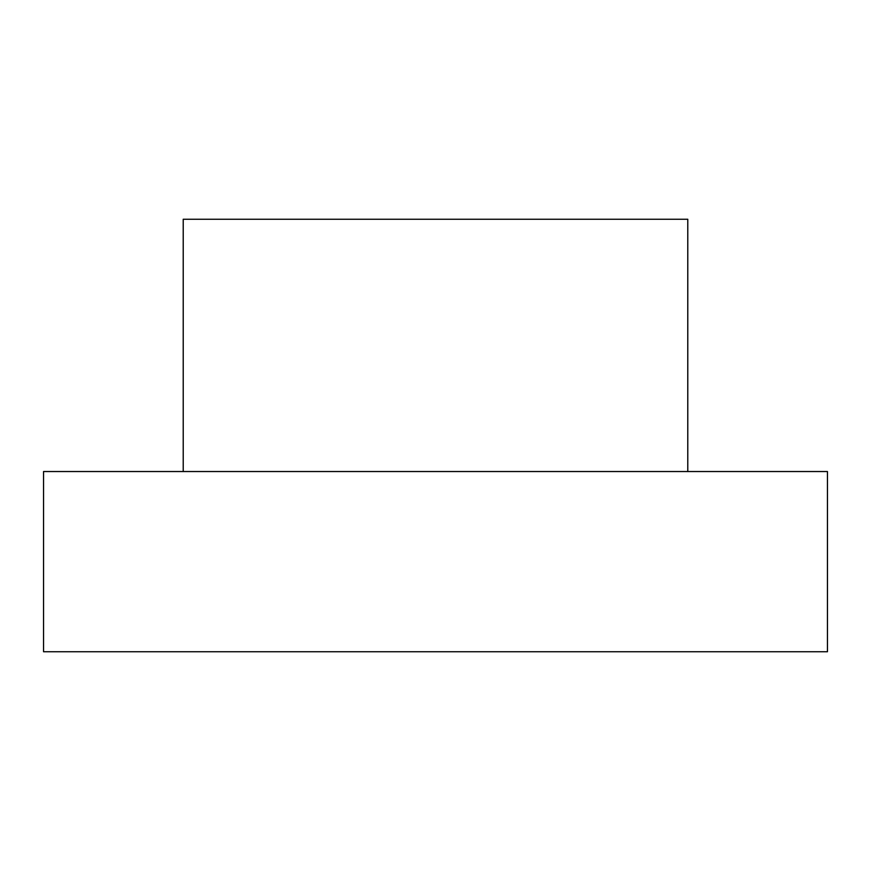 <?xml version="1.0" encoding="UTF-8"?>
<svg xmlns="http://www.w3.org/2000/svg" width="871" height="871" viewBox="0 0 871 871"><rect width="100%" height="100%" fill="white"/><g stroke="black" fill="none" stroke-linecap="round" stroke-linejoin="round"><path stroke-width="1.31" d="M43.55 651.748L827.45 651.748L827.45 471.538L43.55 471.538L43.55 651.748M183.215 471.538L183.215 219.252L687.785 219.252L687.785 471.538"/></g></svg>
